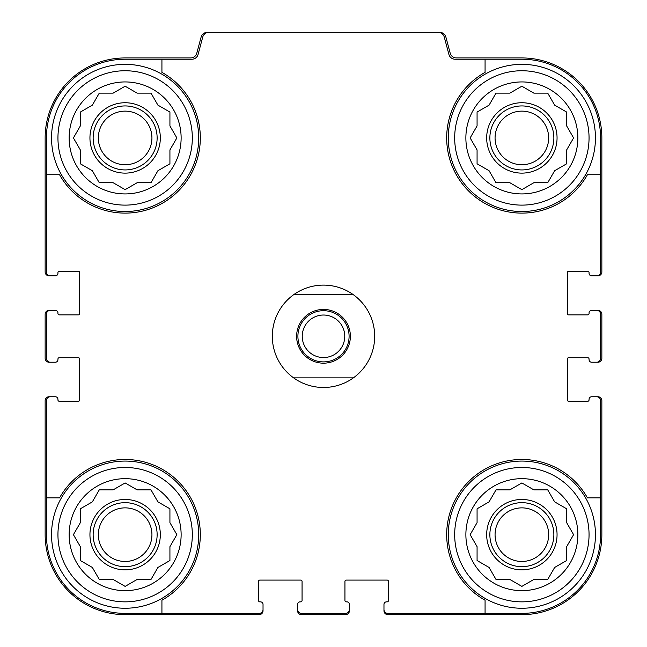 <?xml version="1.0" encoding="UTF-8"?>
<svg xmlns="http://www.w3.org/2000/svg" width="647" height="647" viewBox="0 0 647 647"><rect width="100%" height="100%" fill="white"/><g stroke="black" fill="none" stroke-linecap="round" stroke-linejoin="round"><path stroke-width="0.97" d="M161.928 59.225L161.928 72.359A75.189 75.189 0 0 1 178.297 191.1A75.189 75.189 0 0 1 59.564 174.722L46.43 174.722L46.43 271.991A3.842 3.842 0 0 0 50.264 275.824L55.383 275.824A2.556 2.556 0 0 0 57.947 273.269L57.947 272.63A1.278 1.278 0 0 1 59.225 271.352L78.424 271.352A1.278 1.278 0 0 1 79.702 272.63L79.702 313.585A1.278 1.278 0 0 1 78.424 314.863L59.225 314.863A1.278 1.278 0 0 1 57.947 313.585L57.947 312.946A2.556 2.556 0 0 0 55.383 310.382L50.264 310.382A3.842 3.842 0 0 0 46.43 314.224L46.43 358.373A3.842 3.842 0 0 0 50.264 362.215L55.383 362.215A2.556 2.556 0 0 0 57.947 359.651L57.947 359.012A1.278 1.278 0 0 1 59.225 357.734L78.424 357.734A1.278 1.278 0 0 1 79.702 359.012L79.702 399.967A1.278 1.278 0 0 1 78.424 401.245L59.225 401.245A1.278 1.278 0 0 1 57.947 399.967L57.947 399.328A2.556 2.556 0 0 0 55.383 396.765L50.264 396.765A3.842 3.842 0 0 0 46.43 400.606L46.43 497.866L59.564 497.866A75.189 75.189 0 0 1 178.297 481.497A75.189 75.189 0 0 1 161.928 600.23L161.928 613.372L259.188 613.372A3.842 3.842 0 0 0 263.03 609.531L263.03 604.411A2.556 2.556 0 0 0 260.474 601.856L259.827 601.856A1.278 1.278 0 0 1 258.549 600.57L258.549 581.378A1.278 1.278 0 0 1 259.827 580.092L300.782 580.092A1.278 1.278 0 0 1 302.06 581.378L302.06 600.57A1.278 1.278 0 0 1 300.782 601.856L300.143 601.856A2.556 2.556 0 0 0 297.588 604.411L297.588 609.531A3.842 3.842 0 0 0 301.421 613.372L345.579 613.372A3.842 3.842 0 0 0 349.412 609.531L349.412 604.411A2.556 2.556 0 0 0 346.857 601.856L346.218 601.856A1.278 1.278 0 0 1 344.94 600.57L344.94 581.378A1.278 1.278 0 0 1 346.218 580.092L387.173 580.092A1.278 1.278 0 0 1 388.451 581.378L388.451 600.57A1.278 1.278 0 0 1 387.173 601.856L386.526 601.856A2.556 2.556 0 0 0 383.97 604.411L383.97 609.531A3.842 3.842 0 0 0 387.812 613.372L485.072 613.372L485.072 600.23A75.189 75.189 0 0 1 468.703 481.497A75.189 75.189 0 0 1 587.436 497.866L600.57 497.866L600.57 400.606A3.842 3.842 0 0 0 596.736 396.765L591.617 396.765A2.556 2.556 0 0 0 589.053 399.328L589.053 399.967A1.278 1.278 0 0 1 587.775 401.245L568.576 401.245A1.278 1.278 0 0 1 567.298 399.967L567.298 359.012A1.278 1.278 0 0 1 568.576 357.734L587.775 357.734A1.278 1.278 0 0 1 589.053 359.012L589.053 359.651A2.556 2.556 0 0 0 591.617 362.215L596.736 362.215A3.842 3.842 0 0 0 600.57 358.373L600.57 314.224A3.842 3.842 0 0 0 596.736 310.382L591.617 310.382A2.556 2.556 0 0 0 589.053 312.946L589.053 313.585A1.278 1.278 0 0 1 587.775 314.863L568.576 314.863A1.278 1.278 0 0 1 567.298 313.585L567.298 272.63A1.278 1.278 0 0 1 568.576 271.352L587.775 271.352A1.278 1.278 0 0 1 589.053 272.63L589.053 273.269A2.556 2.556 0 0 0 591.617 275.824L596.736 275.824A3.842 3.842 0 0 0 600.57 271.991L600.57 174.722L587.436 174.722A75.189 75.189 0 0 1 468.703 191.1A75.189 75.189 0 0 1 485.072 72.359L485.072 59.225L455.108 59.225A6.397 6.397 0 0 1 448.929 54.485L444.271 37.089A6.397 6.397 0 0 0 438.084 32.35L208.916 32.35A6.397 6.397 0 0 0 202.729 37.089L198.071 54.485A6.397 6.397 0 0 1 191.892 59.225L125.138 59.225A78.708 78.708 0 0 0 46.43 137.932L46.43 174.722M485.072 59.225L521.862 59.225A78.708 78.708 0 0 1 600.57 137.932L600.57 174.722M161.928 613.372L125.138 613.372A78.708 78.708 0 0 1 46.43 534.665L46.43 497.866M600.57 497.866L600.57 534.665A78.708 78.708 0 0 1 521.862 613.372L485.072 613.372M596.736 275.824L598.014 275.824A3.842 3.842 0 0 0 601.856 271.991L601.856 137.932A79.985 79.985 0 0 0 521.862 57.947L456.386 57.947A6.397 6.397 0 0 1 450.207 53.2L445.888 37.089A6.397 6.397 0 0 0 439.709 32.35L438.084 32.35M208.916 32.35L207.291 32.35A6.397 6.397 0 0 0 201.112 37.089L196.793 53.2A6.397 6.397 0 0 1 190.614 57.947L125.138 57.947A79.985 79.985 0 0 0 45.144 137.932L45.144 271.991A3.842 3.842 0 0 0 48.986 275.824L50.264 275.824M50.264 310.382L48.986 310.382A3.842 3.842 0 0 0 45.144 314.224L45.144 358.373A3.842 3.842 0 0 0 48.986 362.215L50.264 362.215M50.264 396.765L48.986 396.765A3.842 3.842 0 0 0 45.144 400.606L45.144 534.665A79.985 79.985 0 0 0 125.138 614.65L259.188 614.65A3.842 3.842 0 0 0 263.03 610.808L263.03 609.531M297.588 609.531L297.588 610.808A3.842 3.842 0 0 0 301.421 614.65L345.579 614.65A3.842 3.842 0 0 0 349.412 610.808L349.412 609.531M383.97 609.531L383.97 610.808A3.842 3.842 0 0 0 387.812 614.65L521.862 614.65A79.985 79.985 0 0 0 601.856 534.665L601.856 400.606A3.842 3.842 0 0 0 598.014 396.765L596.736 396.765M596.736 362.215L598.014 362.215A3.842 3.842 0 0 0 601.856 358.373L601.856 314.224A3.842 3.842 0 0 0 598.014 310.382L596.736 310.382M589.053 534.665A67.191 67.191 0 0 1 488.275 592.854A67.191 67.191 0 0 1 488.275 476.475A67.191 67.191 0 0 1 589.053 534.665M577.86 534.665A55.99 55.99 0 0 1 493.871 583.149A55.99 55.99 0 0 1 493.871 486.172A55.99 55.99 0 0 1 577.86 534.665M595.45 534.665A73.588 73.588 0 0 1 485.072 598.394A73.588 73.588 0 0 1 485.072 470.935A73.588 73.588 0 0 1 595.45 534.665M533.864 579.453L547.726 579.453L554.657 567.451L566.659 560.528L566.659 546.666L573.59 534.665L566.659 522.663L566.659 508.801L554.657 501.87L547.726 489.868L533.864 489.868L521.862 482.945L509.86 489.868L496.006 489.868L489.075 501.87L477.074 508.801L477.074 522.663L470.143 534.665L477.074 546.666L477.074 560.528L489.075 567.451L496.006 579.453L509.86 579.453L521.862 586.384L533.864 579.453M557.059 534.665A35.197 35.197 0 0 1 504.272 565.146A35.197 35.197 0 0 1 504.272 504.183A35.197 35.197 0 0 1 557.059 534.665M553.864 534.665A31.994 31.994 0 0 1 505.865 562.372A31.994 31.994 0 0 1 505.865 506.957A31.994 31.994 0 0 1 553.864 534.665M548.664 534.665A26.802 26.802 0 0 1 508.469 557.876A26.802 26.802 0 0 1 508.469 511.453A26.802 26.802 0 0 1 548.664 534.665M589.053 137.932A67.191 67.191 0 0 1 488.275 196.122A67.191 67.191 0 0 1 488.275 79.743A67.191 67.191 0 0 1 589.053 137.932M577.86 137.932A55.99 55.99 0 0 1 493.871 186.425A55.99 55.99 0 0 1 493.871 89.44A55.99 55.99 0 0 1 577.86 137.932M595.45 137.932A73.588 73.588 0 0 1 485.072 201.662A73.588 73.588 0 0 1 485.072 74.203A73.588 73.588 0 0 1 595.45 137.932M533.864 182.721L547.726 182.721L554.657 170.719L566.659 163.796L566.659 149.934L573.59 137.932L566.659 125.93L566.659 112.068L554.657 105.146L547.726 93.136L533.864 93.136L521.862 86.213L509.86 93.136L496.006 93.136L489.075 105.146L477.074 112.068L477.074 125.93L470.143 137.932L477.074 149.934L477.074 163.796L489.075 170.719L496.006 182.721L509.86 182.721L521.862 189.652L533.864 182.721M557.059 137.932A35.197 35.197 0 0 1 504.272 168.414A35.197 35.197 0 0 1 504.272 107.451A35.197 35.197 0 0 1 557.059 137.932M553.864 137.932A31.994 31.994 0 0 1 505.865 165.64A31.994 31.994 0 0 1 505.865 110.225A31.994 31.994 0 0 1 553.864 137.932M548.664 137.932A26.802 26.802 0 0 1 508.469 161.143A26.802 26.802 0 0 1 508.469 114.721A26.802 26.802 0 0 1 548.664 137.932M192.321 534.665A67.191 67.191 0 0 1 91.542 592.854A67.191 67.191 0 0 1 91.542 476.475A67.191 67.191 0 0 1 192.321 534.665M181.128 534.665A55.99 55.99 0 0 1 97.139 583.149A55.99 55.99 0 0 1 97.139 486.172A55.99 55.99 0 0 1 181.128 534.665M198.718 534.665A73.588 73.588 0 0 1 88.34 598.394A73.588 73.588 0 0 1 88.34 470.935A73.588 73.588 0 0 1 198.718 534.665M192.321 137.932A67.191 67.191 0 0 1 91.542 196.122A67.191 67.191 0 0 1 91.542 79.743A67.191 67.191 0 0 1 192.321 137.932M181.128 137.932A55.99 55.99 0 0 1 97.139 186.425A55.99 55.99 0 0 1 97.139 89.44A55.99 55.99 0 0 1 181.128 137.932M198.718 137.932A73.588 73.588 0 0 1 88.34 201.662A73.588 73.588 0 0 1 88.34 74.203A73.588 73.588 0 0 1 198.718 137.932M137.14 579.453L150.994 579.453L157.925 567.451L169.926 560.528L169.926 546.666L176.857 534.665L169.926 522.663L169.926 508.801L157.925 501.87L150.994 489.868L137.14 489.868L125.138 482.945L113.136 489.868L99.274 489.868L92.343 501.87L80.341 508.801L80.341 522.663L73.41 534.665L80.341 546.666L80.341 560.528L92.343 567.451L99.274 579.453L113.136 579.453L125.138 586.384L137.14 579.453M160.327 534.665A35.197 35.197 0 0 1 107.539 565.146A35.197 35.197 0 0 1 107.539 504.183A35.197 35.197 0 0 1 160.327 534.665M157.132 534.665A31.994 31.994 0 0 1 109.141 562.372A31.994 31.994 0 0 1 109.141 506.957A31.994 31.994 0 0 1 157.132 534.665M151.932 534.665A26.802 26.802 0 0 1 111.737 557.876A26.802 26.802 0 0 1 111.737 511.453A26.802 26.802 0 0 1 151.932 534.665M137.14 182.721L150.994 182.721L157.925 170.719L169.926 163.796L169.926 149.934L176.857 137.932L169.926 125.93L169.926 112.068L157.925 105.146L150.994 93.136L137.14 93.136L125.138 86.213L113.136 93.136L99.274 93.136L92.343 105.146L80.341 112.068L80.341 125.93L73.41 137.932L80.341 149.934L80.341 163.796L92.343 170.719L99.274 182.721L113.136 182.721L125.138 189.652L137.14 182.721M160.327 137.932A35.197 35.197 0 0 1 107.539 168.414A35.197 35.197 0 0 1 107.539 107.451A35.197 35.197 0 0 1 160.327 137.932M157.132 137.932A31.994 31.994 0 0 1 109.141 165.64A31.994 31.994 0 0 1 109.141 110.225A31.994 31.994 0 0 1 157.132 137.932M151.932 137.932A26.802 26.802 0 0 1 111.737 161.143A26.802 26.802 0 0 1 111.737 114.721A26.802 26.802 0 0 1 151.932 137.932M293.657 294.708L353.343 294.708A51.194 51.194 0 0 1 353.343 377.888L293.657 377.888A51.194 51.194 0 0 1 293.657 294.708A51.194 51.194 0 0 1 353.343 294.708M323.5 309.42A26.875 26.875 0 0 1 346.776 349.736A26.875 26.875 0 0 1 300.224 349.736A26.875 26.875 0 0 1 323.5 309.42M353.343 377.888A51.194 51.194 0 0 1 293.657 377.888M323.5 310.706A25.597 25.597 0 0 1 345.668 349.097A25.597 25.597 0 0 1 301.332 349.097A25.597 25.597 0 0 1 323.5 310.706M323.5 315.032A21.27 21.27 0 0 1 341.915 346.929A21.27 21.27 0 0 1 305.085 346.929A21.27 21.27 0 0 1 323.5 315.032"/></g></svg>
